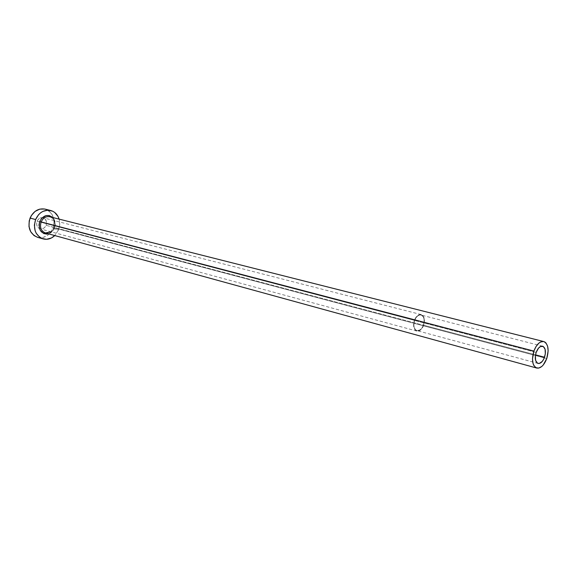 <?xml version="1.0" encoding="UTF-8"?>
<svg xmlns="http://www.w3.org/2000/svg" width="577" height="577" viewBox="0 0 577 577"><rect width="100%" height="100%" fill="white"/><g stroke="black" fill="none" stroke-linecap="round" stroke-linejoin="round"><path stroke-width="0.43" stroke-dasharray="2.88 2.16" d="M423.417 325.176L535.521 354.855L423.417 325.176L422.054 327.866L420.229 329.806L417.236 330.686L415.512 329.777L414.322 327.815L413.846 325.082L414.611 320.473C413.161 325.738 413.933 329.121 416.94 330.621C419.609 330.974 421.765 329.164 423.417 325.176C424.881 319.903 424.088 316.521 421.051 315.035C418.412 314.696 416.262 316.513 414.611 320.473L415.995 317.761L417.842 315.828L419.861 314.963L421.744 315.309L423.215 316.787L424.045 319.182L424.117 322.125L423.417 325.176M536.163 352.403L414.611 320.473L536.163 352.403M423.669 325.305C421.924 329.525 419.638 331.443 416.818 331.068C413.637 329.481 412.815 325.904 414.358 320.336L37.101 221.258C36.048 224.994 37.051 227.518 40.102 228.831C42.741 229.285 44.739 228.117 46.081 225.318L423.669 325.305L46.081 225.318L44.934 227.194L43.275 228.478L40.404 228.896L38.645 228.117L37.339 226.595L36.676 224.561L36.769 222.34L37.606 220.263L39.048 218.647L40.88 217.745L42.813 217.695L44.566 218.495L46.275 220.984L46.549 223.14L46.081 225.318C47.141 221.568 46.117 219.036 43.023 217.738L42.33 217.623C39.986 217.587 38.241 218.798 37.101 221.258L414.358 320.336C416.104 316.146 418.375 314.227 421.16 314.58C424.376 316.153 425.213 319.73 423.669 325.305L424.477 320.487L423.46 316.441L420.943 314.53L418.837 314.811L415.822 317.465L414.358 320.336L413.608 323.596L414.048 328.104L416.168 330.816L418.174 331.14L421.311 329.301L423.669 325.305M54.49 228.081C53.228 231.045 51.223 232.964 48.475 233.836L52.608 231.161L55.031 226.321L54.815 220.955L52.781 217.515C55.342 220.45 55.911 223.97 54.49 228.081M45.482 233.014C49.355 233.692 52.276 231.976 54.245 227.865L546.765 358.526L54.245 227.865C55.796 222.347 54.303 218.647 49.773 216.757C54.144 218.488 55.58 222.188 54.079 227.865L51.101 231.817M37.584 237.327C44.379 238.561 49.499 235.589 52.933 228.42L58.522 229.906L59.727 224.352L59.106 219.116C60.109 222.693 59.914 226.292 58.522 229.906L52.933 228.42C55.63 218.813 52.997 212.379 45.028 209.105M58.522 229.906L54.772 235.567L58.522 229.906M37.642 237.342L40.989 237.724L43.455 237.349L48.064 235.019L51.678 230.937L53.762 225.708L54.014 220.111L52.392 214.983L49.117 211.088L44.681 209.025M54.245 227.865C55.781 222.491 54.368 218.813 50.004 216.822M538.045 363.431L416.94 330.621M416.818 331.068L40.102 228.831M421.16 314.58L43.023 217.738M542.589 346.207L421.051 315.035"/><path stroke-width="0.87" d="M544.537 357.242C542.798 361.671 540.635 363.734 538.06 363.438C535.196 361.909 534.569 358.23 536.163 352.403L538.5 348.155L540.461 346.525L543.274 346.488L545.092 349.258L545.33 353.881L543.902 358.815L542.243 361.462L539.3 363.467L537.476 363.2L535.622 360.459L535.369 355.807L536.163 352.403C537.908 348.003 540.058 345.933 542.604 346.214C545.496 347.736 546.145 351.415 544.537 357.242L535.521 354.855L544.537 357.242M543.75 341.555L49.773 216.757C45.965 216.144 43.087 217.868 41.14 221.929L39.755 221.409L38.976 225.03L40.138 230.209L43.664 233.519L46.759 234.111L48.475 233.836C41.003 234.089 38.096 229.949 39.755 221.409L41.14 221.929C39.604 227.273 40.989 230.951 45.294 232.957L51.209 231.846M50.004 216.822C46.117 216.065 43.16 217.767 41.14 221.929L533.876 351.083C536.567 344.318 539.863 341.144 543.772 341.562C548.237 343.906 549.232 349.561 546.765 358.526C544.082 365.342 540.75 368.523 536.783 368.061C532.383 365.703 531.417 360.041 533.876 351.083L41.14 221.929C39.597 227.388 41.046 231.088 45.482 233.014L536.783 368.061M50.588 210.468L45.028 209.105C38.435 208.081 33.452 211.074 30.069 218.084L35.601 219.527C38.998 212.466 44.003 209.451 50.617 210.475C54.801 211.651 57.635 214.536 59.106 219.116L57.989 216.382L54.714 212.466L52.601 211.168L47.804 210.165L42.886 211.391L40.614 212.805L38.587 214.68L35.601 219.527L30.069 218.084C27.393 227.54 29.903 233.952 37.584 237.327L43.116 238.9C35.413 235.503 32.903 229.047 35.601 219.527L34.382 225.181L35.125 230.764L36.207 233.252L39.575 237.14L41.717 238.395L46.528 239.296L51.403 237.984L54.772 235.567C51.23 238.828 47.343 239.938 43.116 238.9M39.755 221.409L41.667 218.301L45.98 215.61L49.16 215.524L52.781 217.515C47.66 213.865 43.318 215.163 39.755 221.409M44.681 209.025L39.748 209.134L35.06 211.413L31.36 215.524L29.225 220.84L28.994 226.537L30.696 231.716L34.05 235.582L37.642 237.342M533.876 351.083L532.484 358.916L533.047 363.503L533.761 365.335L535.91 367.708L538.723 368.104L541.774 366.496L543.238 365.003L546.765 358.526L548.15 350.823L547.623 346.265L545.993 342.99L544.832 342.002L543.498 341.497L540.505 342.038L538.968 343.055L536.098 346.416L533.876 351.083M51.101 231.817L45.482 233.014"/></g></svg>
